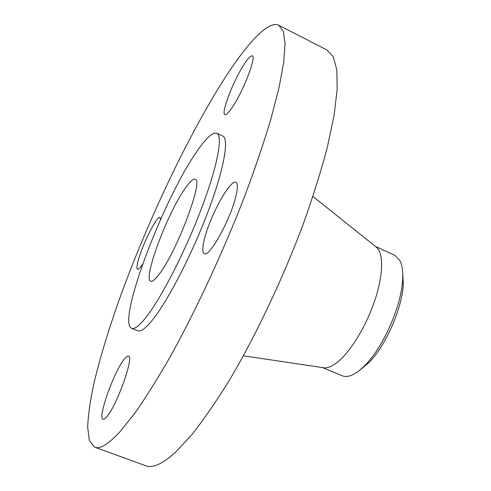 <?xml version="1.0" encoding="UTF-8"?>
<svg xmlns="http://www.w3.org/2000/svg" width="491" height="491" viewBox="0 0 491 491"><rect width="100%" height="100%" fill="white"/><g stroke="black" fill="none" stroke-linecap="round" stroke-linejoin="round"><path stroke-width="0.74" d="M204.839 237.454C202.317 246.918 202.126 252.325 204.262 253.669C209.111 257.787 230.027 220.576 235.662 197.155C237.828 188.391 237.908 183.45 235.901 182.327C230.549 178.896 210.786 214.426 204.839 237.454M223.227 80.573C187.2 137.529 148.313 220.005 120.872 295.079C109.223 327.485 100.207 357.043 93.824 383.753C90.264 400.521 88.208 414.938 87.662 426.992L89.337 440.617L94.695 447.209C99.998 449.363 108.443 444.171 120.037 431.644L134.559 413.551C145.416 398.127 157.169 379.433 169.806 357.473C195.547 311.233 222.988 252.288 244.684 196.216C254.982 168.652 263.692 143.022 270.823 119.338L278.998 87.877L283.7 62.455L285.038 43.546L283.276 31.234L278.771 25.256C268.111 20.021 246.372 44.258 223.227 80.573M94.695 447.209L145.796 465.763C152.64 468.469 162.558 463.946 175.545 452.205L191.527 435.044C203.262 420.278 215.727 402.264 228.923 380.998C255.608 336.139 282.976 278.458 303.598 223.086C313.283 195.823 321.237 170.365 327.454 146.711L334.125 115.121L337.182 89.344L336.801 69.888L333.315 56.87L327.129 50.094L278.771 25.256M323.004 367.673L324.238 367.857C328.105 368.146 332.702 366.102 338.029 361.732C350.979 351.065 366.39 325.631 374.823 300.382C383.287 275.113 383.686 253.724 376.75 247.489L375.775 246.709M322.526 367.599L342.301 375.787C346.781 377.597 352.434 375.867 359.259 370.601L364.819 365.556C383.318 347.413 401.951 304.702 402.663 278.802C403.007 270.786 402.068 264.655 399.846 260.414L394.85 255.338L375.394 246.402M159.348 274.021C177.048 251.263 203.986 179.227 195.203 179.258C193.135 178.583 189.679 181.774 184.831 188.845C167.167 213.831 142.703 279.146 150.731 281.196C152.419 281.852 155.291 279.465 159.348 274.021M195.338 153.726C161.821 202.783 116.797 322.489 131.631 328.319C134.583 329.516 139.573 325.607 146.606 316.591C161.821 297.024 185.604 250.557 201.598 208.178C217.66 165.725 223.061 135.725 216.746 133.202C212.407 131.944 205.269 138.787 195.338 153.726M360.388 369.68L368.729 362.751C385.693 346.118 402.62 307.317 403.271 283.571L402.675 272.744M131.631 328.319L137.787 330.793C140.856 332.039 145.95 328.178 153.082 319.23C168.493 299.786 192.343 253.473 208.227 211.136C224.166 168.732 229.303 138.665 222.754 136.032L216.746 133.202M232.188 107.468C242.996 91.927 256.775 56.404 252.3 55.888C250.846 55.422 248.188 58.116 244.346 63.971C233.581 80.088 220.643 113.55 224.896 114.569C226.191 115.072 228.622 112.703 232.188 107.468M160.52 219.587L159.937 217.452C157.298 215.524 144.354 240.449 139.223 257.069C136.915 264.434 136.338 268.522 137.492 269.344C138.437 269.669 140.187 267.853 142.74 263.9M124.303 359.142C114.151 371.184 97.279 418.314 103.006 419.296C103.822 419.584 105.025 418.792 106.621 416.927C116.778 405.904 134.516 356.061 128.482 356.104C127.556 355.785 126.162 356.797 124.303 359.142M376.75 247.489L312.914 196.449M324.238 367.857L243.407 355.785M403.271 283.571L402.663 278.802M368.729 362.751L364.819 365.556"/></g></svg>
